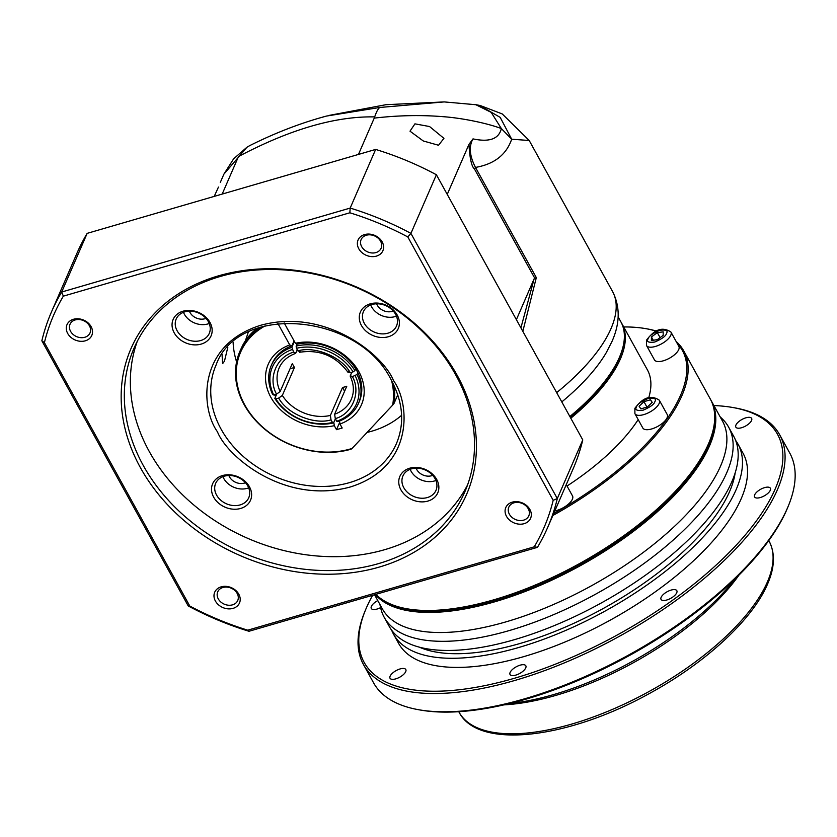 <?xml version="1.0" encoding="UTF-8"?>
<svg xmlns="http://www.w3.org/2000/svg" width="837" height="837" viewBox="0 0 837 837"><rect width="100%" height="100%" fill="white"/><g stroke="black" fill="none" stroke-linecap="round" stroke-linejoin="round"><path stroke-width="1.26" d="M569.861 416.523A153.276 63.832 -28.9 0 0 619.432 357.315A153.276 63.832 -28.9 0 0 620.112 355.673A153.276 63.832 -28.9 0 0 620.887 321.858L618.135 316.867M429.548 126.533L443.934 138.356L438.536 145.261L423.281 140.972L410.004 131.179L414.932 123.855L429.548 126.533M218.457 187.08L214.23 196.392M357.838 372.674L357.054 374.484L352.398 376.629L350.337 375.646L351.812 372.256M335.375 418.782L333.586 422.894L332.477 422.486L331.033 419.881L330.374 415.455L342.521 387.489A39.339 31.471 23.5 0 0 346.78 386.244L334.633 414.221L335.292 418.636L336.736 421.252L337.845 421.66A47.542 38.031 23.5 0 0 358.466 403.424L359.251 401.614A47.542 38.031 -156.5 0 0 347.188 358.487A47.542 38.031 -156.5 0 0 297.648 344.112L295.419 343.296A50.816 40.647 23.5 0 1 358.864 371.68A50.816 40.647 23.5 0 1 339.979 424.024L342.187 428.021L336.505 429.674L334.308 425.677A50.816 40.647 23.5 0 1 270.853 397.293A50.816 40.647 23.5 0 1 289.738 344.949L277.884 323.48M290.052 368.751L294.478 367.464L282.331 395.441L278.7 398.067L275.854 398.893L274.829 398.402L276.691 394.101M294.478 367.464A39.339 31.471 23.5 0 1 293.327 365.528A39.339 31.471 23.5 0 1 292.312 363.551L280.165 391.517A39.339 31.471 23.5 0 1 279.16 367.914C282.142 361.228 287.551 356.416 295.377 353.476L295.869 352.952L293.641 352.136L291.872 347.313L294.404 341.475M556.668 392.616A160.652 66.897 -28.9 0 0 611 328.617A160.652 66.897 -28.9 0 0 612.538 291.454L529.204 140.501L511.689 139.214C506.312 154.761 494.248 164.157 475.489 167.421C469.547 155.912 468.72 146.402 473.01 138.89C489.457 142.395 498.904 138.942 501.353 128.553L511.689 139.214L500.191 117.389L479.486 105.389M447.24 194.404L468.971 144.362C469.777 158.434 471.608 166.636 474.443 168.948L475.489 167.421L536.318 277.602L522.832 331.326M561.794 401.906A153.276 63.832 -28.9 0 0 606.344 352.523L612.014 341.412C620.06 323.239 620.238 306.593 612.538 291.454M536.318 277.602L534.121 278.826L520.917 327.853M534.121 278.826L516.387 319.661M473.01 138.89L468.971 144.362M475.772 104.677L491.193 112.367L501.353 128.553C486.203 122.861 460.758 117.891 443.066 116.678C420.917 114.868 397.973 115.349 374.233 118.111L358.466 154.426M476.243 104.761L444.196 101.915L379.778 107.471L326.503 116.061L319.263 118.08M222.192 194.079L237.959 157.764L223.887 174.169L220.288 182.456M570.143 417.046A151.968 63.277 -28.9 0 0 619.547 357.064L620.112 355.673M374.233 118.111L374.694 116.898C376.42 111.771 378.115 108.632 379.778 107.471M326.503 116.061C301.09 122.893 275.499 132.738 249.75 145.607L246.915 147.26L237.959 157.764M334.633 414.221A39.339 31.471 23.5 0 0 351.341 399.249C354.344 392.124 353.999 384.497 350.284 376.378L350.337 375.646M348.171 371.733L350.232 372.716L353.078 371.879L354.888 370.571L355.673 368.761M297.072 343.902L296.131 346.079L296.455 348.286L297.899 350.902L300.127 351.707M297.261 349.74L295.869 352.952M291.872 347.313A47.542 38.031 23.5 0 0 271.251 365.549A47.542 38.031 23.5 0 0 272.663 394.489L273.699 394.98L276.545 394.154L280.165 391.517M342.521 387.489L344.603 391.256M357.054 374.484A47.542 38.031 23.5 0 1 358.466 403.424M296.131 346.079A47.542 38.031 23.5 0 1 354.888 370.571M333.586 422.894A47.542 38.031 23.5 0 1 274.829 398.402M336.736 421.252A45.899 36.713 -156.5 0 0 355.233 375.803M353.078 371.879A45.899 36.713 -156.5 0 0 296.455 348.286M292.197 349.531A45.899 36.713 -156.5 0 0 273.699 394.98M275.854 398.893A45.899 36.713 -156.5 0 0 332.477 422.486M265.141 325.865A80.98 64.784 -156.5 0 0 244.739 404.888A80.98 64.784 -156.5 0 0 352.074 448.454L392.647 405.129A80.98 64.784 -156.5 0 0 391.643 380.783M260.495 327.194A81.963 65.568 -156.5 0 0 239.905 351.299A81.963 65.568 -156.5 0 0 244.122 404.595A81.963 65.568 -156.5 0 0 351.111 449.187L352.074 448.454M288.399 330.594A10.986 4.75 -106.2 0 1 287.51 329.14A10.986 4.75 -106.2 0 1 286.693 327.508M284.172 322.936L295.419 343.296M339.717 422.287L336.505 429.674M339.979 424.024L339.529 421.032M392.647 405.129L394.081 403.308A81.963 65.568 -156.5 0 0 393.84 385.093M394.081 403.308L397.763 394.813M289.738 344.949L291.967 345.754L294.08 340.879M333.817 422.392L334.308 425.677M291.967 345.754A47.542 38.031 -156.5 0 0 272.035 363.75L271.251 365.549M274.526 394.74A47.542 38.031 -156.5 0 0 275.614 396.602M256.708 328.491A81.963 65.568 -156.5 0 0 242.531 345.618L239.905 351.299M245.387 340.826L248.307 332.122M227.831 347.229L224.462 361.165L222.632 363.624L222.025 354.365M432.719 475.364A11.477 9.176 23.5 0 1 416.711 469.484A11.477 9.176 23.5 0 1 416.094 468.145M245.482 482.729A11.477 9.176 23.5 0 1 229.474 476.849A11.477 9.176 23.5 0 1 228.857 475.51M206.007 318.374A11.477 9.176 23.5 0 1 189.999 312.494A11.477 9.176 23.5 0 1 189.382 311.155M393.244 311.008A11.477 9.176 23.5 0 1 377.236 305.128A11.477 9.176 23.5 0 1 376.619 303.789M233.115 342.166A98.358 78.678 -156.5 0 0 236.589 361.877M215.402 601.018A13.518 10.818 23.5 0 1 221.167 586.852A13.518 10.818 23.5 0 1 238.807 594.207A13.518 10.818 23.5 0 1 233.042 608.373A13.518 10.818 23.5 0 1 215.402 601.018M237.164 593.423A10.891 8.715 -156.5 0 0 227.015 587.114A10.891 8.715 -156.5 0 0 217.735 591.832A10.891 8.715 -156.5 0 0 218.3 598.915A10.891 8.715 -156.5 0 0 228.449 605.224A10.891 8.715 -156.5 0 0 237.729 600.516A10.891 8.715 -156.5 0 0 237.164 593.423M358.78 248.756A13.518 10.818 23.5 0 1 364.545 234.59A13.518 10.818 23.5 0 1 382.195 241.945A13.518 10.818 23.5 0 1 376.43 256.112A13.518 10.818 23.5 0 1 358.78 248.756M380.553 241.161A10.891 8.715 -156.5 0 0 370.404 234.852A10.891 8.715 -156.5 0 0 361.124 239.57A10.891 8.715 -156.5 0 0 361.678 246.653A10.891 8.715 -156.5 0 0 371.827 252.962A10.891 8.715 -156.5 0 0 381.107 248.244A10.891 8.715 -156.5 0 0 380.553 241.161M140.375 467.58A182.947 146.349 23.5 0 1 218.415 275.865A182.947 146.349 23.5 0 1 457.211 375.384A182.947 146.349 23.5 0 1 379.182 567.099A182.947 146.349 23.5 0 1 140.375 467.58M455.569 374.61A180.321 144.246 -156.5 0 0 287.593 270.173A180.321 144.246 -156.5 0 0 134.014 348.223A180.321 144.246 -156.5 0 0 143.273 465.477A180.321 144.246 -156.5 0 0 311.259 569.903A180.321 144.246 -156.5 0 0 464.828 491.863A180.321 144.246 -156.5 0 0 455.569 374.61M67.692 333.45A13.518 10.818 23.5 0 1 73.457 319.284A13.518 10.818 23.5 0 1 91.107 326.639A13.518 10.818 23.5 0 1 85.343 340.805A13.518 10.818 23.5 0 1 67.692 333.45M89.465 325.855A10.891 8.715 -156.5 0 0 79.306 319.546A10.891 8.715 -156.5 0 0 70.026 324.264A10.891 8.715 -156.5 0 0 70.59 331.347A10.891 8.715 -156.5 0 0 80.739 337.656A10.891 8.715 -156.5 0 0 90.019 332.948A10.891 8.715 -156.5 0 0 89.465 325.855M506.49 516.324A13.518 10.818 23.5 0 1 512.254 502.158A13.518 10.818 23.5 0 1 529.905 509.513A13.518 10.818 23.5 0 1 524.129 523.68A13.518 10.818 23.5 0 1 506.49 516.324M528.252 508.729A10.891 8.715 -156.5 0 0 518.103 502.42A10.891 8.715 -156.5 0 0 508.823 507.138A10.891 8.715 -156.5 0 0 509.388 514.221A10.891 8.715 -156.5 0 0 519.536 520.53A10.891 8.715 -156.5 0 0 528.817 515.812A10.891 8.715 -156.5 0 0 528.252 508.729M403.821 487.741A18.037 14.428 23.5 0 1 402.9 476.012A18.037 14.428 23.5 0 1 418.249 468.207A18.037 14.428 23.5 0 1 435.052 478.649A18.037 14.428 23.5 0 1 435.972 490.377A18.037 14.428 23.5 0 1 420.624 498.182A18.037 14.428 23.5 0 1 403.821 487.741M410.161 469.306A18.037 14.428 -156.5 0 0 411.03 471.137A18.037 14.428 -156.5 0 0 435.92 480.49M216.584 495.106A18.037 14.428 23.5 0 1 215.664 483.378A18.037 14.428 23.5 0 1 231.022 475.573A18.037 14.428 23.5 0 1 247.815 486.015A18.037 14.428 23.5 0 1 248.746 497.743A18.037 14.428 23.5 0 1 233.387 505.548A18.037 14.428 23.5 0 1 216.584 495.106M222.924 476.661A18.037 14.428 -156.5 0 0 223.793 478.502A18.037 14.428 -156.5 0 0 248.683 487.845M177.12 330.751A18.037 14.428 23.5 0 1 176.188 319.023A18.037 14.428 23.5 0 1 191.547 311.218A18.037 14.428 23.5 0 1 208.35 321.659A18.037 14.428 23.5 0 1 209.271 333.388A18.037 14.428 23.5 0 1 193.912 341.193A18.037 14.428 23.5 0 1 177.12 330.751M183.46 312.306A18.037 14.428 -156.5 0 0 184.328 314.147A18.037 14.428 -156.5 0 0 209.219 323.49M364.346 323.385A18.037 14.428 23.5 0 1 363.425 311.657A18.037 14.428 23.5 0 1 378.784 303.852A18.037 14.428 23.5 0 1 395.577 314.293A18.037 14.428 23.5 0 1 396.508 326.022A18.037 14.428 23.5 0 1 381.149 333.827A18.037 14.428 23.5 0 1 364.346 323.385M370.686 304.95A18.037 14.428 -156.5 0 0 371.555 306.781A18.037 14.428 -156.5 0 0 396.445 316.135M137.258 341.37A180.321 144.246 -156.5 0 0 149.31 451.582A180.321 144.246 -156.5 0 0 312.703 555.58A180.321 144.246 -156.5 0 0 467.621 484.811M400.923 489.844A20.653 16.52 23.5 0 1 409.732 468.197A20.653 16.52 23.5 0 1 436.694 479.434A20.653 16.52 23.5 0 1 427.885 501.081A20.653 16.52 23.5 0 1 400.923 489.844M213.686 497.209A20.653 16.52 23.5 0 1 222.496 475.562A20.653 16.52 23.5 0 1 249.457 486.799A20.653 16.52 23.5 0 1 240.648 508.446A20.653 16.52 23.5 0 1 213.686 497.209M174.222 332.854A20.653 16.52 23.5 0 1 183.031 311.207A20.653 16.52 23.5 0 1 209.993 322.444A20.653 16.52 23.5 0 1 201.183 344.091A20.653 16.52 23.5 0 1 174.222 332.854M361.448 325.488A20.653 16.52 23.5 0 1 370.257 303.841A20.653 16.52 23.5 0 1 397.219 315.078A20.653 16.52 23.5 0 1 388.41 336.725A20.653 16.52 23.5 0 1 361.448 325.488M51.465 311.95L76.931 253.297A270.487 216.375 23.5 0 1 87.163 233.366L375.646 149.425A270.487 216.375 23.5 0 1 436.391 174.745L582.772 439.917A270.487 216.375 23.5 0 1 573.157 468.751L547.691 527.404A270.487 216.375 23.5 0 1 537.459 547.335L248.976 631.276A270.487 216.375 23.5 0 1 188.231 605.957L41.85 340.785A270.487 216.375 23.5 0 1 51.465 311.95A270.487 216.375 23.5 0 1 61.697 292.019L87.163 233.366M537.459 547.335L534.257 546.812L247.731 630.188A267.212 213.749 23.5 0 1 189.79 606.04L44.403 342.668A267.212 213.749 23.5 0 1 63.34 296.152L61.697 292.019L350.18 208.078L375.646 149.425M63.34 296.152L349.856 212.786L350.18 208.078A270.487 216.375 23.5 0 1 410.925 233.397L436.391 174.745M349.856 212.786A267.212 213.749 23.5 0 1 407.807 236.934L410.925 233.397L557.306 498.57L582.772 439.917M407.807 236.934L553.184 500.296L557.306 498.57A270.487 216.375 23.5 0 1 547.691 527.404M247.731 630.188L248.976 631.276M189.79 606.04L188.231 605.957M44.403 342.668L41.85 340.785M553.184 500.296A267.212 213.749 23.5 0 1 534.257 546.812M367.077 432.426A98.358 78.678 -156.5 0 0 401.593 415.319M676.129 341.475A194.257 80.896 151.1 0 1 683.714 350.849L710.289 398.998A194.257 80.896 151.1 0 1 708.437 443.934A194.257 80.896 151.1 0 1 703.781 453.372A194.257 80.896 151.1 0 1 419.63 610.236A194.257 80.896 151.1 0 1 375.855 594.354M623.701 326.953A193.274 80.488 151.1 0 1 645.808 328.648L646.917 328.836A194.257 80.896 151.1 0 1 656.689 331.159M683.714 350.849A194.257 80.896 151.1 0 1 681.852 395.786A194.257 80.896 151.1 0 1 552.87 515.477M645.808 328.648A193.274 80.488 151.1 0 1 656.501 331.253M677.259 343.515A193.274 80.488 151.1 0 1 680.575 395.252A193.274 80.488 151.1 0 1 553.717 513.51M678.849 346.392A13.936 5.807 151.1 0 1 678.713 349.625A13.936 5.807 151.1 0 1 666.378 359.711A13.936 5.807 151.1 0 1 654.45 359.868L646.53 345.514A13.936 5.807 151.1 0 0 658.457 345.357A13.936 5.807 151.1 0 0 670.793 335.271A13.936 5.807 151.1 0 0 670.929 332.048L678.849 346.392M667.225 414.545A13.936 5.807 151.1 0 1 667.089 417.768A13.936 5.807 151.1 0 1 654.754 427.853A13.936 5.807 151.1 0 1 642.826 428.021L634.906 413.666A13.936 5.807 151.1 0 0 646.834 413.509A13.936 5.807 151.1 0 0 659.169 403.424A13.936 5.807 151.1 0 0 659.305 400.201L667.225 414.545M566.262 484.633L572.529 495.975A13.936 5.807 151.1 0 1 572.393 499.197A13.936 5.807 151.1 0 1 554.858 510.894M621.347 322.716A153.276 63.832 151.1 0 1 621.828 323.553L647.399 369.87A153.276 63.832 151.1 0 1 648.685 397.931M621.828 323.553A153.276 63.832 151.1 0 1 620.363 359.01A153.276 63.832 151.1 0 1 570.803 418.218M623.167 346.246A152.292 63.413 151.1 0 1 619.15 358.602A152.292 63.413 151.1 0 1 570.217 417.171M703.781 453.372L703.321 454.229A193.274 80.488 151.1 0 1 420.603 610.288L419.63 610.236M638.181 419.609A153.276 63.832 151.1 0 1 567.036 486.025M663.155 335.407L663.207 331.87L657.338 332.634L651.427 336.934L651.374 340.46L657.233 339.696L663.155 335.407M647.378 406.981L652.222 402.409L650.506 399.762L643.956 401.666L639.102 406.227L640.818 408.885L647.378 406.981M660.09 337.625L657.338 332.634M651.427 336.934L653.237 340.22M652.054 402.566L650.506 399.762M643.956 401.666L646.949 407.096M376.2 594.709A193.776 80.697 -28.9 0 0 494.782 601.123A193.776 80.697 -28.9 0 0 708.887 445.629A193.776 80.697 -28.9 0 0 713.794 408.351M375.279 594.521A194.257 80.896 -28.9 0 0 494.876 601.761A194.257 80.896 -28.9 0 0 709.514 445.891A194.257 80.896 -28.9 0 0 711.366 400.954A194.257 80.896 -28.9 0 0 710.812 399.981M374.557 594.741L382.331 608.813A194.257 80.896 -28.9 0 0 505.966 621.86A194.257 80.896 -28.9 0 0 722.467 421.053L711.366 400.954M379.914 604.45L380.647 607.788A196.716 81.921 -28.9 0 0 384.204 617.308A196.716 81.921 -28.9 0 0 509.409 630.523A196.716 81.921 -28.9 0 0 728.65 427.163A196.716 81.921 -28.9 0 0 722.488 419.086L720.05 416.69M384.204 617.308L389.247 626.442A196.716 81.921 -28.9 0 0 514.452 639.656A196.716 81.921 -28.9 0 0 733.693 436.297L728.65 427.163M419.347 647.158A189.183 78.783 -28.9 0 0 520.583 643.329A189.183 78.783 -28.9 0 0 735.179 472.811M391.664 630.219A196.716 81.921 -28.9 0 0 393.568 634.268L398.611 643.402A196.716 81.921 -28.9 0 0 523.816 656.616A196.716 81.921 -28.9 0 0 743.057 453.267L738.014 444.133A196.716 81.921 -28.9 0 0 735.597 440.356M393.568 634.268A196.716 81.921 -28.9 0 0 518.773 647.482A196.716 81.921 -28.9 0 0 738.014 444.133M372.653 595.285A236.065 98.306 -28.9 0 0 365.361 610.33A236.065 98.306 -28.9 0 0 514.41 678.273A236.065 98.306 -28.9 0 0 749.46 529.894A236.065 98.306 -28.9 0 0 732.783 407.504A236.065 98.306 -28.9 0 0 713.909 405.558M365.361 610.33L364.65 612.067A237.698 98.986 -28.9 0 0 363.457 664.515A237.698 98.986 -28.9 0 0 514.745 680.481A237.698 98.986 -28.9 0 0 779.655 434.759A237.698 98.986 -28.9 0 0 734.635 407.828L732.783 407.504M745.893 417.809A9.019 3.756 151.1 0 1 751.636 418.406A9.019 3.756 151.1 0 1 741.582 427.728A9.019 3.756 151.1 0 1 735.849 427.121A9.019 3.756 151.1 0 1 745.893 417.809M764.62 487.615A9.019 3.756 151.1 0 1 770.364 488.212A9.019 3.756 151.1 0 1 760.31 497.534A9.019 3.756 151.1 0 1 754.576 496.927A9.019 3.756 151.1 0 1 764.62 487.615M671.096 590.085A9.019 3.756 151.1 0 1 676.83 590.681A9.019 3.756 151.1 0 1 666.786 600.003A9.019 3.756 151.1 0 1 661.042 599.397A9.019 3.756 151.1 0 1 671.096 590.085M520.091 665.185A9.019 3.756 151.1 0 1 525.835 665.792A9.019 3.756 151.1 0 1 515.791 675.114A9.019 3.756 151.1 0 1 510.047 674.507A9.019 3.756 151.1 0 1 520.091 665.185M400.076 668.941A9.019 3.756 151.1 0 1 405.819 669.548A9.019 3.756 151.1 0 1 395.775 678.859A9.019 3.756 151.1 0 1 390.032 678.263A9.019 3.756 151.1 0 1 400.076 668.941M380.605 607.599A9.019 3.756 151.1 0 1 377.037 609.054A9.019 3.756 151.1 0 1 371.304 608.457A9.019 3.756 151.1 0 1 377.79 600.589M363.457 664.515L373.543 682.783A237.698 98.986 -28.9 0 0 418.563 709.713A237.698 98.986 -28.9 0 0 524.83 698.749A237.698 98.986 -28.9 0 0 788.538 505.475A237.698 98.986 -28.9 0 0 789.741 453.026L779.655 434.759M788.538 505.475L787.826 507.212A236.065 98.306 151.1 0 1 525.939 699.146A236.065 98.306 151.1 0 1 420.404 710.048L418.563 709.713M509.524 703.551A180.321 75.089 -28.9 0 0 734.855 579.162M503.916 704.88A177.046 73.729 -28.9 0 0 738.956 575.134M330.374 415.455A39.339 31.471 23.5 0 1 282.331 395.441M534.697 278.104L474.443 168.948M374.694 116.898C335.375 116.134 290 129.337 238.566 156.509M335.292 418.636C352.44 413.938 361.291 392.176 352.398 376.629M350.232 372.716C341.873 357.001 314.775 345.702 297.899 350.902M293.641 352.136C276.492 356.844 267.641 378.596 276.545 394.154M278.7 398.067C287.06 413.781 314.168 425.07 331.033 419.881M393.463 380.532C383.942 355.84 326.545 307.399 260.799 325.248C196.266 345.304 200.849 409.115 217.442 431.756C226.973 456.447 284.36 504.889 350.117 487.04C414.65 466.983 410.067 403.172 393.463 380.532M221.073 429.119A98.358 78.678 23.5 0 1 216.019 365.162C237.75 302.963 358.634 312.651 391.381 380.312C403.078 402.346 404.773 423.417 396.466 443.516A98.358 78.678 23.5 0 1 312.693 486.088A98.358 78.678 23.5 0 1 221.073 429.119M666.514 333.482C665.833 336.108 661.91 338.954 654.743 342.03C648.56 342.835 646.331 341.778 648.058 338.849C648.738 336.233 652.661 333.388 659.838 330.301C666.011 329.496 668.24 330.563 666.514 333.482M654.89 401.634C654.21 404.261 650.286 407.106 643.119 410.182C636.936 410.988 634.708 409.931 636.434 407.002C637.114 404.386 641.037 401.53 648.215 398.454C654.388 397.648 656.616 398.715 654.89 401.634M769.046 541.058C775.334 553.048 774.832 567.402 767.529 584.142C752.599 619.464 706.041 662.486 650.6 692.848C568.804 738.705 478.366 750.13 459.053 712.193A177.046 73.729 -28.9 0 0 610.602 710.174A177.046 73.729 -28.9 0 0 767.362 582.018A177.046 73.729 -28.9 0 0 769.046 541.058L768.784 540.566M529.162 140.428L502.242 113.937L480.564 105.65M479.549 105.399L476.305 104.761M328.742 115.475L386.003 104.688L444.196 101.915M246.915 147.249L233.659 158.779L223.887 174.169M299.573 352.262C319.713 349.27 335.909 356.028 348.161 372.517M670.929 332.048C659.001 324.118 650.506 335.082 646.499 340.157L646.53 345.514M659.305 400.201C647.367 392.271 638.882 403.235 634.864 408.31L634.906 413.666"/></g></svg>
